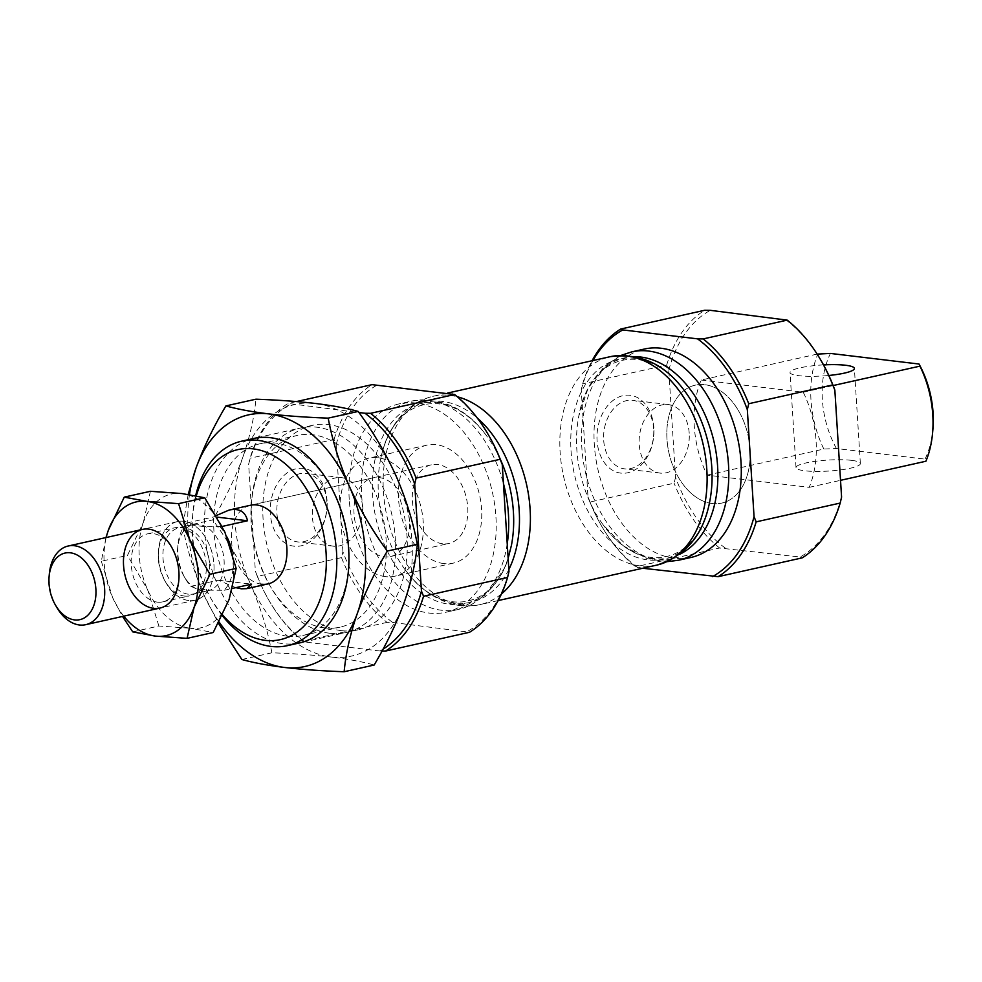 <?xml version="1.0" encoding="UTF-8"?>
<svg xmlns="http://www.w3.org/2000/svg" width="982" height="982" viewBox="0 0 982 982"><rect width="100%" height="100%" fill="white"/><g stroke="black" fill="none" stroke-linecap="round" stroke-linejoin="round"><path stroke-width="0.74" stroke-dasharray="4.91 3.68" d="M341.503 557.604A134.988 90.491 77.4 0 0 387.043 622.392L392.665 622.465A132.57 88.871 77.4 0 1 342.902 551.651L341.503 557.604L257.468 576.385L255.369 571.229L248.642 464.191L250.042 458.25A134.988 90.491 77.4 0 1 288.057 403.442L358.97 412.514M327.067 500.918A39.194 28.306 96.8 0 0 282.399 477.068A39.194 28.306 96.8 0 0 286.597 543.832A39.194 28.306 96.8 0 0 327.067 500.918M342.902 551.651L336.175 444.625L334.064 439.457L250.042 458.25M382.047 651.005L379.899 650.98A132.57 88.871 77.4 0 0 383.054 649.139M823.505 364.887A32.234 5.499 -3.6 0 0 790.044 372.497A32.234 5.499 -3.6 0 0 828.833 375.468M701.16 380.034L803.227 392.235A88.65 59.436 77.4 0 1 809.217 487.33L707.138 475.128A88.65 59.436 77.4 0 1 701.16 380.034L817.134 354.097M803.227 392.235L833.129 385.545M851.541 460.349A32.234 5.499 -3.6 0 0 816.116 461.196A32.234 5.499 -3.6 0 0 796.021 467.592A32.234 5.499 -3.6 0 0 828.538 471.065A32.234 5.499 -3.6 0 0 860.367 463.553A32.234 5.499 -3.6 0 0 851.541 460.349M707.138 475.128L823.849 449.032L836.431 448.529L925.007 459.122L925.916 461.233M809.217 487.33L840.531 480.333M932.9 429.318A80.585 54.022 77.4 0 1 925.007 459.122M836.431 448.529A80.585 54.022 77.4 0 1 830.441 353.434M379.899 650.98L305.144 642.044A132.57 88.871 77.4 0 1 269.068 600.591A132.57 88.871 77.4 0 1 255.369 571.229M248.642 464.191A132.57 88.871 77.4 0 1 290.181 404.302M341.527 630.665A104.767 70.238 77.4 0 1 264.318 531.017A104.767 70.238 77.4 0 1 312.178 425.402A104.767 70.238 77.4 0 1 403.59 512.309A104.767 70.238 77.4 0 1 357.902 629.879A104.767 70.238 77.4 0 1 341.527 630.665M823.849 449.032A88.65 59.436 77.4 0 1 817.859 353.937M362.432 506.319A34.517 24.918 96.8 0 0 341.54 477.633A34.517 24.918 96.8 0 0 312.693 508.946A34.517 24.918 96.8 0 0 333.34 546.176A34.517 24.918 96.8 0 0 362.432 506.319M326.896 502.072A34.517 24.918 96.8 0 0 306.003 473.385A34.517 24.918 96.8 0 0 277.157 504.699A34.517 24.918 96.8 0 0 297.804 541.929A34.517 24.918 96.8 0 0 326.896 502.072M689.204 433.234A34.517 24.918 96.8 0 0 668.312 404.559A34.517 24.918 96.8 0 0 639.466 435.873A34.517 24.918 96.8 0 0 660.113 473.103A34.517 24.918 96.8 0 0 689.204 433.234M653.668 428.987A34.517 24.918 96.8 0 0 632.776 400.312A34.517 24.918 96.8 0 0 603.93 431.626A34.517 24.918 96.8 0 0 624.589 468.856A34.517 24.918 96.8 0 0 653.668 428.987M653.852 427.845A39.194 28.306 96.8 0 0 609.171 403.983A39.194 28.306 96.8 0 0 613.369 470.746A39.194 28.306 96.8 0 0 653.852 427.845M222.288 615.591A104.767 70.238 77.4 0 1 212.419 601.058A104.767 70.238 77.4 0 1 192.828 513.451A104.767 70.238 77.4 0 1 195.663 495.677M222.607 614.941A97.353 65.266 77.4 0 1 210.737 598.173A97.353 65.266 77.4 0 1 192.533 516.765A97.353 65.266 77.4 0 1 196.339 495.812M261.678 584.229A40.299 27.017 77.4 0 1 231.985 545.906A40.299 27.017 77.4 0 1 250.385 505.276L372.927 477.878A40.299 27.017 77.4 0 1 408.082 511.303A40.299 27.017 77.4 0 1 390.517 556.524A40.299 27.017 77.4 0 1 384.22 556.819A40.299 27.017 77.4 0 1 354.527 518.496A40.299 27.017 77.4 0 1 372.927 477.878M305.144 642.044L303.008 641.185A134.988 90.491 77.4 0 1 269.62 601.524A134.988 90.491 77.4 0 1 257.468 576.385M387.043 622.392L303.008 641.185M392.665 622.465L469.568 632.261M385.46 576.63A60.442 40.52 77.4 0 1 340.926 519.147A60.442 40.52 77.4 0 1 368.532 458.213A60.442 40.52 77.4 0 1 421.266 508.357A60.442 40.52 77.4 0 1 394.911 576.176A60.442 40.52 77.4 0 1 385.46 576.63M712.245 503.557A60.442 40.52 77.4 0 1 667.699 446.073A60.442 40.52 77.4 0 1 695.305 385.14A60.442 40.52 77.4 0 1 748.051 435.284A60.442 40.52 77.4 0 1 721.696 503.103A60.442 40.52 77.4 0 1 712.245 503.557A60.442 40.52 77.4 0 1 667.699 446.073A60.442 40.52 77.4 0 1 695.305 385.14A60.442 40.52 77.4 0 1 748.051 435.284A60.442 40.52 77.4 0 1 721.696 503.103A60.442 40.52 77.4 0 1 712.245 503.557M642.707 568.247L635.624 566.798A134.988 90.491 77.4 0 1 602.224 527.15A134.988 90.491 77.4 0 1 590.084 502.011L587.985 496.843L581.246 389.817L582.657 383.864A134.988 90.491 77.4 0 1 592.072 360.738M841.586 497.125A132.57 88.871 77.4 0 1 800.048 557.027L719.646 548.017L635.624 566.798M800.048 557.027L802.171 557.874M725.281 548.091A132.57 88.871 77.4 0 1 675.518 477.277L668.779 370.239L666.68 365.071L582.657 383.864M675.518 477.277L674.118 483.218L590.084 502.011M719.646 548.017A134.988 90.491 77.4 0 1 674.118 483.218M581.246 389.817A132.57 88.871 77.4 0 1 592.944 360.541M637.748 567.657A132.57 88.871 77.4 0 1 601.684 526.205A132.57 88.871 77.4 0 1 587.985 496.843M666.68 365.071A134.988 90.491 77.4 0 1 704.695 310.263M668.779 370.239A132.57 88.871 77.4 0 1 710.317 310.337M785.084 319.285A132.57 88.871 77.4 0 1 821.161 360.725M349.224 499.298A106.78 71.588 77.4 0 1 399.269 403.86A106.78 71.588 77.4 0 1 492.436 492.436A106.78 71.588 77.4 0 1 445.877 612.265A106.78 71.588 77.4 0 1 349.224 499.298M690.96 557.457A106.78 71.588 77.4 0 1 594.306 444.49A106.78 71.588 77.4 0 1 644.352 349.052M336.175 444.625A132.57 88.871 77.4 0 1 377.714 384.723M452.481 393.659A132.57 88.871 77.4 0 1 488.545 435.112M508.971 571.499A132.57 88.871 77.4 0 1 467.432 631.401M334.064 439.457A134.988 90.491 77.4 0 1 372.08 384.649M296.466 401.564L288.057 403.442M232.108 551.847A40.299 27.017 77.4 0 1 224.105 590.292L209.915 590.194L195.737 588.5A33.842 22.696 77.4 0 1 183.99 576.274A33.842 22.696 77.4 0 1 177.656 547.968A33.842 22.696 77.4 0 1 191.748 525.1A33.842 22.696 77.4 0 1 193.442 524.621A33.842 22.696 77.4 0 1 205.925 526.794A33.842 22.696 77.4 0 1 224.08 560.427A33.842 22.696 77.4 0 1 209.915 590.194A33.842 22.696 77.4 0 1 208.221 590.685A33.842 22.696 77.4 0 1 202.93 590.931A33.842 22.696 77.4 0 1 195.737 588.5L190.889 586.315A40.299 27.017 77.4 0 1 185.451 578.779A40.299 27.017 77.4 0 1 177.914 545.084A40.299 27.017 77.4 0 1 186.899 522.927L191.748 525.1L205.925 526.794L222.214 526.426M186.899 522.927L214.321 516.79L217.268 517.146M216.335 515.525L214.321 516.79M442.575 543.77A40.299 27.017 77.4 0 1 412.87 505.448A40.299 27.017 77.4 0 1 431.282 464.83A40.299 27.017 77.4 0 1 466.438 498.255A40.299 27.017 77.4 0 1 448.872 543.476A40.299 27.017 77.4 0 1 442.575 543.77M190.889 586.315L218.311 580.19L235.815 587.666M220.115 526.892A40.299 27.017 77.4 0 1 226.94 536.97M224.105 590.292L232.538 588.402M218.311 580.19L251.527 584.155M443.815 563.582A60.442 40.52 77.4 0 1 399.269 506.098A60.442 40.52 77.4 0 1 426.888 445.165A60.442 40.52 77.4 0 1 479.621 495.309A60.442 40.52 77.4 0 1 453.267 563.128A60.442 40.52 77.4 0 1 443.815 563.582M188.335 594.196A33.842 22.696 77.4 0 1 163.393 562.011A33.842 22.696 77.4 0 1 178.859 527.886A33.842 22.696 77.4 0 1 208.393 555.959A33.842 22.696 77.4 0 1 193.626 593.938A33.842 22.696 77.4 0 1 188.335 594.196M188.74 600.542A40.299 27.017 77.4 0 1 159.035 562.22A40.299 27.017 77.4 0 1 177.447 521.589A40.299 27.017 77.4 0 1 212.603 555.014A40.299 27.017 77.4 0 1 195.037 600.235A40.299 27.017 77.4 0 1 188.74 600.542A40.299 27.017 -102.6 0 0 214.027 566.995A40.299 27.017 -102.6 0 0 187.648 522.142A40.299 27.017 -102.6 0 0 158.654 549.392A40.299 27.017 -102.6 0 0 166.191 583.087A40.299 27.017 -102.6 0 0 188.74 600.542M56.882 607.527A40.299 27.017 77.4 0 1 49.346 573.832M105.958 537.571L101.33 561.25L127.476 555.407L143.372 522.363A68.495 45.921 77.4 0 1 182.001 493.553A68.495 45.921 77.4 0 1 224.878 532.109A68.495 45.921 77.4 0 1 229.113 599.462A68.495 45.921 77.4 0 1 190.483 628.271L213.217 632.506M132.73 631.868L158.888 626.013L190.483 628.271A68.495 45.921 77.4 0 1 147.619 589.716A68.495 45.921 77.4 0 1 143.372 522.363L150.406 491.295M184.456 596.062A34.836 23.359 -102.6 0 0 189.894 595.792A34.836 23.359 -102.6 0 0 205.091 556.696A34.836 23.359 -102.6 0 0 174.698 527.788A34.836 23.359 -102.6 0 0 158.446 551.835A34.836 23.359 -102.6 0 0 164.951 580.963A34.836 23.359 -102.6 0 0 184.456 596.062M157.341 602.126A34.836 23.359 -102.6 0 0 162.779 601.856A34.836 23.359 -102.6 0 0 179.031 577.821A34.836 23.359 -102.6 0 0 172.525 548.68A34.836 23.359 -102.6 0 0 147.57 533.852A34.836 23.359 -102.6 0 0 131.662 568.983A34.836 23.359 -102.6 0 0 157.341 602.126M123.781 616.168A68.495 45.921 77.4 0 1 112.599 597.547A68.495 45.921 77.4 0 1 106.191 537.522M158.888 626.013L147.619 589.716L127.476 555.407M101.33 561.25L112.599 597.547L122.529 616.451M188.188 494.388L182.75 526.597L212.763 519.883C225.148 498.991 235.115 478.259 242.677 457.673A128.937 86.441 77.4 0 1 315.394 403.455A128.937 86.441 77.4 0 1 396.09 476.012A128.937 86.441 77.4 0 1 404.068 602.813A128.937 86.441 77.4 0 1 331.351 657.044C348.635 659.192 362.898 661.856 374.154 665.023M241.867 659.499L271.879 652.797C293.999 653.607 313.823 655.019 331.351 657.044A128.937 86.441 77.4 0 1 250.655 584.474A128.937 86.441 77.4 0 1 242.677 457.673C249.809 437.15 254.228 417.657 255.921 399.195M324.711 627.891A98.225 65.855 -102.6 0 0 340.067 627.154A98.225 65.855 -102.6 0 0 382.894 516.937A98.225 65.855 -102.6 0 0 297.202 435.456A98.225 65.855 -102.6 0 0 251.38 503.226A98.225 65.855 -102.6 0 0 269.755 585.358A98.225 65.855 -102.6 0 0 324.711 627.891M329.854 633.267A104.767 70.238 -102.6 0 0 395.611 546.053A104.767 70.238 -102.6 0 0 327.031 429.441A104.767 70.238 -102.6 0 0 251.638 500.292A104.767 70.238 -102.6 0 0 271.241 587.899A104.767 70.238 -102.6 0 0 329.854 633.267M287.505 636.213A98.225 65.855 -102.6 0 0 302.861 635.477A98.225 65.855 -102.6 0 0 348.684 567.706A98.225 65.855 -102.6 0 0 330.308 485.574A98.225 65.855 -102.6 0 0 259.997 443.778A98.225 65.855 -102.6 0 0 215.119 542.801A98.225 65.855 -102.6 0 0 287.505 636.213M247.845 440.206A104.767 70.238 -102.6 0 0 206.686 548.643A104.767 70.238 -102.6 0 0 283.172 643.713A104.767 70.238 -102.6 0 0 293.397 643.885M219.072 621.962A128.937 86.441 77.4 0 1 203.974 594.92A128.937 86.441 77.4 0 1 189.489 494.584M271.879 652.797C267.57 629.904 260.488 607.134 250.655 584.474C240.357 561.864 227.726 540.333 212.763 519.883M182.75 526.597C187.059 549.49 194.141 572.26 203.974 594.92L218.397 623.251M507.228 543.783A106.78 71.588 77.4 0 1 458.373 609.478A106.78 71.588 77.4 0 1 361.72 496.499A106.78 71.588 77.4 0 1 411.765 401.061A106.78 71.588 77.4 0 1 503.447 483.549M508.848 569.535A102.472 68.703 77.4 0 1 404.682 569.118C442.072 622.085 500.182 609.086 511.45 545.243A102.472 68.703 77.4 0 1 437.272 601.352A102.472 68.703 77.4 0 1 372.62 495.075A102.472 68.703 77.4 0 1 409.555 407.505A102.472 68.703 77.4 0 1 487.146 436.573L487.146 436.573A102.472 68.703 77.4 0 1 500.047 458.717M501.446 593.926A106.78 71.588 77.4 0 1 480.063 604.617C469.617 606.888 459.122 606.348 448.602 602.985C431.564 597.216 416.92 585.935 404.682 569.118A102.472 68.703 77.4 0 1 378.426 493.786A102.472 68.703 77.4 0 1 380.378 460.448A102.472 68.703 77.4 0 1 477.289 418.05M498.156 600.579L480.063 604.617A106.78 71.588 77.4 0 1 383.41 491.651A106.78 71.588 77.4 0 1 433.455 396.212A106.78 71.588 77.4 0 1 457.354 396.777M656.774 565.104A106.78 71.588 77.4 0 1 560.121 452.137A106.78 71.588 77.4 0 1 610.166 356.699M679.728 554.278A102.472 68.703 77.4 0 1 603.083 524.744C640.473 577.711 698.57 564.724 709.851 500.869A102.472 68.703 77.4 0 1 635.673 556.99A102.472 68.703 77.4 0 1 571.021 450.713A102.472 68.703 77.4 0 1 607.956 363.144A102.472 68.703 77.4 0 1 685.546 392.199C648.157 339.244 590.047 352.231 578.779 416.073L578.779 416.073A102.472 68.703 77.4 0 1 635.55 356.712M667.379 561.618L647.003 558.611L623.239 545.82L603.083 524.744A102.472 68.703 77.4 0 1 576.827 449.412A102.472 68.703 77.4 0 1 578.779 416.073L588.034 388.418L604.09 366.728L621.25 355.337M678.464 560.256A106.78 71.588 77.4 0 1 581.81 447.289A106.78 71.588 77.4 0 1 631.856 351.851M341.54 477.633L306.003 473.385M333.34 546.176L297.804 541.929M668.312 404.559L632.776 400.312M660.113 473.103L624.589 468.856M312.178 425.402L253.822 438.451M357.902 629.879L299.559 642.928M210.737 598.173L212.419 601.058M192.533 516.765L192.828 513.451M860.367 463.553L854.389 368.446M796.021 467.592L790.044 372.497M390.517 556.524L448.872 543.476M426.888 445.165L368.532 458.213M453.267 563.128L394.911 576.176M601.684 526.205L602.224 527.15M447.522 393.07L433.455 396.212C423.033 398.618 413.778 403.577 405.689 411.102C392.726 423.573 384.293 440.022 380.378 460.448C391.646 396.605 449.756 383.606 487.146 436.573C467.285 408.794 442.158 396.961 411.765 401.061L399.269 403.86M508.148 558.292L504.306 568.431L486.225 594.503L458.373 609.478L445.877 612.265M269.068 600.591L269.62 601.524M431.282 464.83L250.385 505.276M183.99 576.274L185.451 578.779M177.656 547.968L177.914 545.084M193.442 524.621L178.859 527.886M208.221 590.685L193.626 593.938M177.447 521.589L142.439 529.421M195.037 600.235L160.029 608.067M164.951 580.963L166.191 583.087M158.446 551.835L158.654 549.392M162.779 601.856L189.894 595.792M147.57 533.852L174.698 527.788M172.525 548.68L171.285 546.569M179.031 577.821L178.822 580.264M269.755 585.358L271.241 587.899M251.38 503.226L251.638 500.292M302.861 635.477L340.067 627.154M259.997 443.778L297.202 435.456M330.308 485.574L328.823 483.034M348.684 567.706L348.426 570.64"/><path stroke-width="1.47" d="M423.549 596.246L507.571 577.453L508.971 571.499L502.244 464.474L500.145 459.306L416.11 478.099L414.711 484.052L421.45 591.078L423.549 596.246A134.988 90.491 77.4 0 1 385.533 651.054L382.047 651.005M592.944 360.541A132.57 88.871 77.4 0 1 622.797 329.915L697.564 338.851A132.57 88.871 77.4 0 1 747.327 409.666L754.053 516.704L756.152 521.859A134.988 90.491 77.4 0 1 718.149 576.667L642.707 568.247M754.053 516.704A132.57 88.871 77.4 0 1 712.515 576.594M421.45 591.078A132.57 88.871 77.4 0 1 383.054 649.139M828.833 375.468A32.234 5.499 -3.6 0 0 854.389 368.446A32.234 5.499 -3.6 0 0 845.551 365.255A32.234 5.499 -3.6 0 0 823.505 364.887M833.129 385.545L919.938 366.139L919.017 364.027L830.441 353.434L817.134 354.097M840.531 480.333L925.916 461.233A88.65 59.436 77.4 0 0 932.581 432.927A88.65 59.436 77.4 0 0 919.938 366.139M919.017 364.027A80.585 54.022 77.4 0 1 932.9 429.318L932.581 432.927M358.97 412.514L364.948 413.238A132.57 88.871 77.4 0 1 414.711 484.052M195.663 495.677A104.767 70.238 77.4 0 1 241.695 441.163A104.767 70.238 77.4 0 1 333.094 528.071A104.767 70.238 77.4 0 1 287.419 645.64A104.767 70.238 77.4 0 1 271.032 646.426A104.767 70.238 77.4 0 1 222.288 615.591M196.339 495.812A97.353 65.266 77.4 0 1 273.168 455.488A97.353 65.266 77.4 0 1 326.208 566.798A97.353 65.266 77.4 0 1 265.214 640.338A97.353 65.266 77.4 0 1 222.607 614.941M222.214 526.426L247.538 520.755C245.39 511.622 239.277 508.038 229.187 510.026L250.385 505.276A40.299 27.017 77.4 0 1 285.553 538.701A40.299 27.017 77.4 0 1 267.976 583.922A40.299 27.017 77.4 0 1 261.678 584.229M507.571 577.453A134.988 90.491 77.4 0 1 469.568 632.261L385.533 651.054M756.152 521.859L840.187 503.066A134.988 90.491 77.4 0 1 802.171 557.874L718.149 576.667M697.564 338.851L703.186 338.925A134.988 90.491 77.4 0 1 748.726 403.725L747.327 409.666M592.072 360.738A134.988 90.491 77.4 0 1 620.661 329.056L622.797 329.915M703.186 338.925L787.22 320.132L710.317 310.337L704.695 310.263L620.661 329.056M787.22 320.132A134.988 90.491 77.4 0 1 820.608 359.793A134.988 90.491 77.4 0 1 832.748 384.932L748.726 403.725M820.608 359.793L821.161 360.725A132.57 88.871 77.4 0 1 834.847 390.087L832.748 384.932M840.187 503.066L841.586 497.125L834.847 390.087M631.856 351.851L644.352 349.052A106.78 71.588 77.4 0 1 737.519 437.628A106.78 71.588 77.4 0 1 690.96 557.457L678.464 560.256A106.78 71.588 77.4 0 0 725.023 440.427A106.78 71.588 77.4 0 0 631.856 351.851L621.25 355.337M502.244 464.474A132.57 88.871 77.4 0 0 488.545 435.112L488.005 434.167A134.988 90.491 77.4 0 0 454.605 394.518L372.08 384.649L296.466 401.564M488.005 434.167A134.988 90.491 77.4 0 1 500.145 459.306M454.605 394.518L370.582 413.312A134.988 90.491 77.4 0 1 416.11 478.099M364.948 413.238L370.582 413.312M217.268 517.146L247.538 520.755M229.187 510.026L216.335 515.525M235.815 587.666L241.253 588.795L246.777 588.66L251.527 584.155L232.538 588.402M226.94 536.97A40.299 27.017 77.4 0 1 232.108 551.847M49.1 576.606L49.346 573.832A40.299 27.017 77.4 0 1 68.139 546.029A40.299 27.017 77.4 0 1 103.294 579.466A40.299 27.017 77.4 0 1 85.729 624.675A40.299 27.017 77.4 0 1 79.419 624.982A40.299 27.017 77.4 0 1 56.882 607.527L55.483 605.133A34.112 22.868 77.4 0 1 49.1 576.606A34.112 22.868 77.4 0 1 73.65 553.529A34.112 22.868 77.4 0 1 95.978 591.508A34.112 22.868 77.4 0 1 74.571 619.9A34.112 22.868 77.4 0 1 55.483 605.133M210.001 574.249L189.857 539.928L178.589 503.643L204.747 497.788L182.001 493.553L150.406 491.295L124.26 497.137L108.364 530.194A68.495 45.921 77.4 0 1 146.993 501.385A68.495 45.921 77.4 0 1 189.857 539.928A68.495 45.921 77.4 0 1 194.105 607.293L210.001 574.249L236.146 568.394L229.113 599.462L213.217 632.506L187.071 638.361L194.105 607.293A68.495 45.921 77.4 0 1 155.475 636.103A68.495 45.921 77.4 0 1 123.781 616.168M106.191 537.522A68.495 45.921 77.4 0 1 108.364 530.194L105.958 537.571M153.72 608.361A40.299 27.017 -102.6 0 0 178.822 580.264A40.299 27.017 -102.6 0 0 171.285 546.569A40.299 27.017 -102.6 0 0 125.205 548.594A40.299 27.017 -102.6 0 0 153.72 608.361M204.747 497.788L224.878 532.109L236.146 568.394M122.529 616.451L132.73 631.868L155.475 636.103L187.071 638.361M124.26 497.137L146.993 501.385L178.589 503.643M387.301 551.049C372.313 530.55 359.682 509.02 349.408 486.458C339.551 463.75 332.481 440.979 328.184 418.136L358.197 411.433C346.953 408.254 332.677 405.603 315.394 403.455C297.865 401.429 278.041 400.005 255.921 399.195L225.909 405.91C213.524 426.802 203.556 447.547 195.995 468.119A128.937 86.441 77.4 0 1 268.712 413.888A128.937 86.441 77.4 0 1 349.408 486.458A128.937 86.441 77.4 0 1 357.387 613.259C364.973 592.625 374.94 571.892 387.301 551.049L417.313 544.335C415.607 562.846 411.188 582.338 404.068 602.813C396.483 623.435 386.515 644.18 374.154 665.023L344.142 671.737C345.848 653.226 350.267 633.734 357.387 613.259A128.937 86.441 77.4 0 1 284.67 667.478A128.937 86.441 77.4 0 1 219.072 621.962M189.489 494.584A128.937 86.441 77.4 0 1 195.995 468.119L188.188 494.388M293.397 643.885A104.767 70.238 -102.6 0 0 348.426 570.64A104.767 70.238 -102.6 0 0 328.823 483.034A104.767 70.238 -102.6 0 0 247.845 440.206M358.197 411.433C373.185 431.933 385.816 453.463 396.09 476.012C405.947 498.721 413.017 521.503 417.313 544.335M218.397 623.251L241.867 659.499C253.295 662.703 267.558 665.366 284.67 667.478C302.444 669.528 322.268 670.939 344.142 671.737M225.909 405.91C237.337 409.113 251.601 411.777 268.712 413.888C286.486 415.926 306.31 417.35 328.184 418.136M503.447 483.549A106.78 71.588 77.4 0 1 507.228 543.783M500.047 458.717A102.472 68.703 77.4 0 1 511.45 545.243L508.148 558.292M477.289 418.05A102.472 68.703 77.4 0 1 508.848 569.535M457.354 396.777A106.78 71.588 77.4 0 1 526.622 484.801A106.78 71.588 77.4 0 1 501.446 593.926M447.522 393.07L610.166 356.699A106.78 71.588 77.4 0 1 703.333 445.276A106.78 71.588 77.4 0 1 656.774 565.104L498.156 600.579M610.166 356.699C640.559 352.599 665.686 364.432 685.546 392.199A102.472 68.703 77.4 0 1 709.851 500.869C703.701 534.466 686.013 555.873 656.774 565.104M635.55 356.712A102.472 68.703 77.4 0 1 714.258 442.833A102.472 68.703 77.4 0 1 679.728 554.278M253.822 438.451L241.695 441.163M299.559 642.928L287.419 645.64M667.379 561.618L678.464 560.256M267.976 583.922L246.777 588.66M142.439 529.421L68.139 546.029M160.029 608.067L85.729 624.675"/></g></svg>
